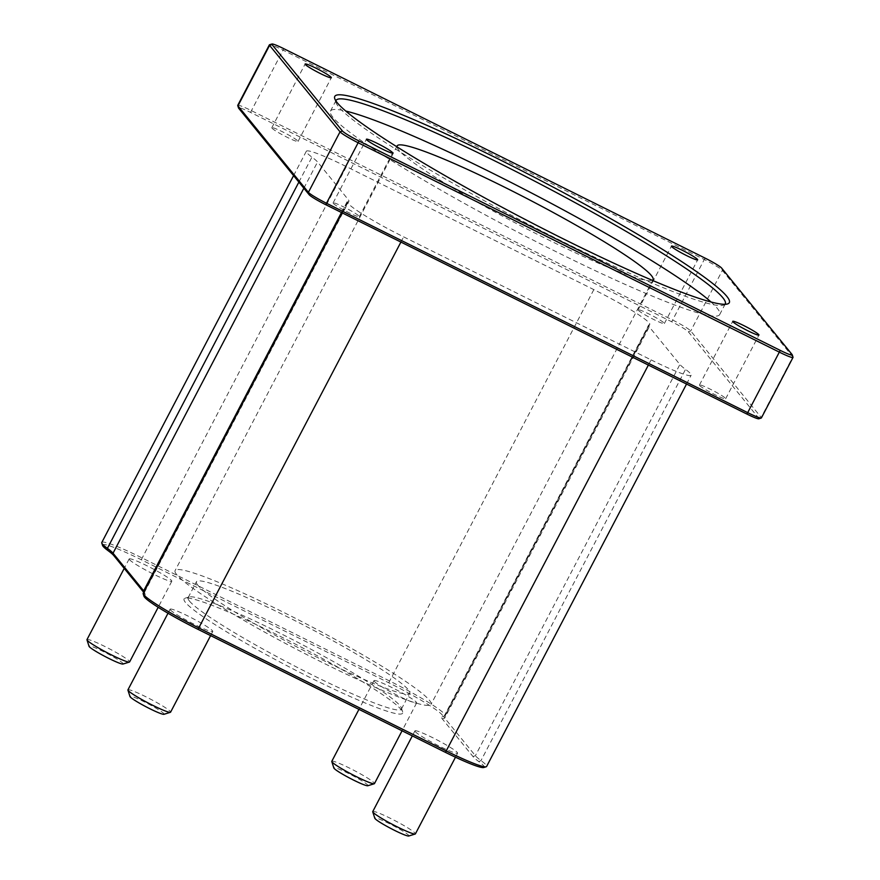<?xml version="1.0" encoding="UTF-8"?>
<svg xmlns="http://www.w3.org/2000/svg" width="880" height="880" viewBox="0 0 880 880"><rect width="100%" height="100%" fill="white"/><g stroke="black" fill="none" stroke-linecap="round" stroke-linejoin="round"><path stroke-width="0.66" stroke-dasharray="4.4 3.3" d="M101.794 542.476A54.142 5.06 -152.4 0 1 141.856 557.832L389.301 680.845A54.142 5.06 -152.4 0 1 445.214 715.66A54.142 5.06 -152.4 0 1 444.785 715.968A54.142 5.06 -152.4 0 1 444.664 716.001A60.764 5.687 27.6 0 0 444.532 716.034A60.764 5.687 27.6 0 0 444.048 716.386A60.764 5.687 27.6 0 0 444.719 718.102L475.376 755.711A60.764 5.687 27.6 0 0 480.997 760.584A54.142 5.06 -152.4 0 1 486.618 766.458M483.769 767.514A52.338 4.895 27.6 0 0 478.753 761.541A62.568 5.852 -152.4 0 1 472.967 756.525L442.31 718.905A62.568 5.852 -152.4 0 1 442.112 716.782A62.568 5.852 -152.4 0 1 442.255 716.738A52.338 4.895 27.6 0 0 442.365 716.716A52.338 4.895 27.6 0 0 388.74 682.759L141.284 559.746A52.338 4.895 27.6 0 0 102.553 545.424M143.704 592.306L144.43 593.208A62.568 5.852 -152.4 0 1 145.134 594.363A62.568 5.852 -152.4 0 1 144.496 595.375A52.338 4.895 27.6 0 0 143.957 596.222M143.198 593.274A54.142 5.06 -152.4 0 1 143.748 592.933A60.764 5.687 27.6 0 0 144.364 592.548A60.764 5.687 27.6 0 0 144.375 591.954A60.764 5.687 27.6 0 0 144.144 591.459M651.079 359.876A54.142 5.06 27.6 0 0 691.141 375.232A54.142 5.06 27.6 0 0 685.531 369.358A60.764 5.687 -152.4 0 1 679.899 364.485L649.253 326.876A60.764 5.687 -152.4 0 1 648.571 325.16A60.764 5.687 -152.4 0 1 649.198 324.775A54.142 5.06 27.6 0 0 649.748 324.434A54.142 5.06 27.6 0 0 593.835 289.619L346.379 166.606A54.142 5.06 27.6 0 0 306.317 151.25A54.142 5.06 27.6 0 0 311.938 157.124A60.764 5.687 -152.4 0 1 317.559 161.986L348.216 199.606A60.764 5.687 -152.4 0 1 348.887 201.322A60.764 5.687 -152.4 0 1 348.271 201.707A54.142 5.06 27.6 0 0 347.721 202.048A54.142 5.06 27.6 0 0 403.634 236.863L651.079 359.876L648.362 365.079M185.438 602.404A123.332 11.539 -152.4 0 1 185.053 598.213A123.332 11.539 -152.4 0 1 298.716 645.832A123.332 11.539 -152.4 0 1 402.688 711.986A123.332 11.539 -152.4 0 1 304.898 674.938A123.332 11.539 -152.4 0 1 185.438 602.404M415.206 731.566A24.068 2.255 27.6 0 0 437.503 745.217A24.068 2.255 27.6 0 0 457.589 753.181A24.068 2.255 27.6 0 0 437.305 740.047A24.068 2.255 27.6 0 0 414.931 730.884A24.068 2.255 27.6 0 0 415.206 731.566M374.242 681.307A24.068 2.255 27.6 0 0 396.55 694.958A24.068 2.255 27.6 0 0 416.625 702.933A24.068 2.255 27.6 0 0 396.341 689.788A24.068 2.255 27.6 0 0 373.978 680.625A24.068 2.255 27.6 0 0 374.242 681.307M129.426 559.614A24.068 2.255 27.6 0 0 151.734 573.254A24.068 2.255 27.6 0 0 171.809 581.229A24.068 2.255 27.6 0 0 151.525 568.084A24.068 2.255 27.6 0 0 129.162 558.932A24.068 2.255 27.6 0 0 129.426 559.614M170.379 609.873A24.068 2.255 27.6 0 0 192.687 623.513A24.068 2.255 27.6 0 0 212.773 631.488A24.068 2.255 27.6 0 0 192.489 618.343A24.068 2.255 27.6 0 0 170.115 609.191A24.068 2.255 27.6 0 0 170.379 609.873M237.743 105.369A18.051 1.683 -152.4 0 1 251.097 110.484L672.287 319.858A18.051 1.683 -152.4 0 1 690.723 330.957L761.189 417.417A18.051 1.683 -152.4 0 1 761.387 417.934M758.824 418.781A16.247 1.518 27.6 0 0 758.78 418.231L688.314 331.76A16.247 1.518 27.6 0 0 671.715 321.783L250.525 112.398A16.247 1.518 27.6 0 0 238.502 107.954M793.023 357.236A18.051 1.683 27.6 0 0 792.825 356.906L722.359 270.435A18.051 1.683 27.6 0 0 703.923 259.347L282.733 49.973A18.051 1.683 27.6 0 0 269.522 44.748M333.267 203.357A14.795 1.386 27.6 0 0 346.973 211.739A14.795 1.386 27.6 0 0 359.315 216.645A14.795 1.386 27.6 0 0 359.15 216.227A14.795 1.386 27.6 0 0 345.444 207.834A14.795 1.386 27.6 0 0 333.102 202.939A14.795 1.386 27.6 0 0 333.267 203.357M638.308 310.255A14.795 1.386 27.6 0 0 652.025 318.648A14.795 1.386 27.6 0 0 664.356 323.543A14.795 1.386 27.6 0 0 664.202 323.125A14.795 1.386 27.6 0 0 650.485 314.743A14.795 1.386 27.6 0 0 638.143 309.837A14.795 1.386 27.6 0 0 638.308 310.255M271.986 128.15A14.795 1.386 27.6 0 0 285.692 136.543A14.795 1.386 27.6 0 0 298.034 141.438A14.795 1.386 27.6 0 0 297.869 141.02A14.795 1.386 27.6 0 0 284.163 132.638A14.795 1.386 27.6 0 0 271.821 127.732A14.795 1.386 27.6 0 0 271.986 128.15M699.6 385.462A14.795 1.386 27.6 0 0 713.306 393.844A14.795 1.386 27.6 0 0 725.648 398.75A14.795 1.386 27.6 0 0 725.483 398.332A14.795 1.386 27.6 0 0 711.777 389.939A14.795 1.386 27.6 0 0 699.435 385.044A14.795 1.386 27.6 0 0 699.6 385.462M724.999 304.304A219.593 20.537 -152.4 0 1 723.503 305.195A219.593 20.537 -152.4 0 1 532.873 226.49A219.593 20.537 -152.4 0 1 338.481 106.667A219.593 20.537 -152.4 0 1 336.006 102.619A219.593 20.537 -152.4 0 1 335.874 100.87M710.996 301.983A219.593 20.537 -152.4 0 1 719.708 314.545A219.593 20.537 -152.4 0 1 536.481 241.802A219.593 20.537 -152.4 0 1 332.926 117.282A219.593 20.537 -152.4 0 1 330.484 111.078A219.593 20.537 -152.4 0 1 345.774 111.056M189.464 601.062A120.329 11.253 27.6 0 0 300.993 669.284A120.329 11.253 27.6 0 0 401.39 709.148A120.329 11.253 27.6 0 0 401.412 707.971A120.329 11.253 27.6 0 0 299.97 643.434A120.329 11.253 27.6 0 0 189.09 596.97A120.329 11.253 27.6 0 0 188.122 597.652A120.329 11.253 27.6 0 0 189.464 601.062M197.791 585.134A120.329 11.253 -152.4 0 1 196.449 581.735A120.329 11.253 -152.4 0 1 308.297 627.506A120.329 11.253 -152.4 0 1 409.717 693.22A120.329 11.253 -152.4 0 1 309.32 653.367A120.329 11.253 -152.4 0 1 197.791 585.134M163.944 714.296A19.25 1.804 27.6 0 0 147.873 703.67A19.25 1.804 27.6 0 0 129.976 696.542M127.93 689.876A24.068 2.255 -152.4 0 1 150.304 699.028A24.068 2.255 -152.4 0 1 170.588 712.173M408.771 836A19.25 1.804 27.6 0 0 392.689 825.374A19.25 1.804 27.6 0 0 374.792 818.235M372.757 811.569A24.068 2.255 -152.4 0 1 395.12 820.732A24.068 2.255 -152.4 0 1 415.404 833.877M122.991 664.037A19.25 1.804 27.6 0 0 106.92 653.411A19.25 1.804 27.6 0 0 89.023 646.283M86.977 639.617A24.068 2.255 -152.4 0 1 109.34 648.769A24.068 2.255 -152.4 0 1 129.624 661.914M367.807 785.741A19.25 1.804 27.6 0 0 351.736 775.115A19.25 1.804 27.6 0 0 333.839 767.987M331.793 761.321A24.068 2.255 -152.4 0 1 354.167 770.473A24.068 2.255 -152.4 0 1 374.451 783.618M397.001 146.85A144.397 13.508 27.6 0 0 398.739 149.996A144.397 13.508 27.6 0 0 528.341 229.702A144.397 13.508 27.6 0 0 652.366 280.357M176.726 574.662A144.397 13.508 -152.4 0 1 175.12 570.581A144.397 13.508 -152.4 0 1 309.342 625.515A144.397 13.508 -152.4 0 1 431.046 704.374A144.397 13.508 -152.4 0 1 310.574 656.546A144.397 13.508 -152.4 0 1 176.726 574.662M141.284 559.746L346.379 166.606M593.835 289.619L388.74 682.759M144.43 593.208L143.979 591.767M144.496 595.375L143.748 592.933L348.271 201.707M478.753 761.541L480.997 760.584L685.531 369.358M472.967 756.525L475.376 755.711L679.899 364.485M442.31 718.905L444.719 718.102L649.253 326.876M442.255 716.738L444.664 716.001L649.198 324.775M250.525 112.398L283.822 48.697M705.023 258.082L671.715 321.783M758.78 418.231L761.189 417.417L792.825 356.906L792.077 354.53M688.314 331.76L690.723 330.957L722.359 270.435L721.611 268.059M400.917 242.066L403.634 236.863M341.462 212.52L348.216 199.606M303.853 188.21L317.559 161.986M298.87 182.105L311.938 157.124M144.375 591.954L145.134 594.363M444.532 716.034L442.112 716.782M442.365 716.716L444.785 715.968M686.532 384.054L691.141 375.232M444.048 716.386L648.571 325.16M445.214 715.66L649.748 324.434M723.503 305.195L727.529 303.952M336.006 102.619L334.73 98.593M336.039 100.452L330.484 111.078M725.252 303.93L719.708 314.545M189.09 596.97L185.053 598.213M401.412 707.971L402.688 711.986M401.39 709.148L409.717 693.22M188.122 597.652L196.449 581.735M170.115 609.191L168.003 613.239M212.773 631.488L210.606 635.624M414.931 730.884L412.324 735.889M457.589 753.181L455.488 757.207M129.162 558.932L124.212 568.392M171.809 581.229L158.18 607.299M373.978 680.625L358.952 709.357M416.625 702.933L402.061 730.796M397.133 145.915L175.12 570.581M653.059 279.708L431.046 704.374M725.648 398.75L758.945 335.049M699.435 385.044L732.732 321.343M298.034 141.438L331.331 77.737M271.821 127.732L305.118 64.031M664.356 323.543L697.664 259.842M638.143 309.837L671.451 246.136M359.315 216.645L392.623 152.944M333.102 202.939L366.41 139.238M342.089 212.828L347.721 202.048M144.364 592.548L348.887 201.322M293.59 175.615L306.317 151.25"/><path stroke-width="1.32" d="M144.144 591.459A60.764 5.687 27.6 0 0 143.682 590.832L113.036 553.212A60.764 5.687 27.6 0 0 107.404 548.35A54.142 5.06 -152.4 0 1 101.783 543.004A54.142 5.06 -152.4 0 1 101.794 542.476L293.59 175.615M101.783 543.004L102.553 545.424A52.338 4.895 27.6 0 0 107.987 550.583A62.568 5.852 -152.4 0 1 113.784 555.588L143.704 592.306M686.532 384.054L486.618 766.458A54.142 5.06 -152.4 0 1 486.178 766.766A54.142 5.06 -152.4 0 1 446.556 751.091L199.111 628.089A54.142 5.06 -152.4 0 1 143.187 593.802A54.142 5.06 -152.4 0 1 143.198 593.274L342.089 212.828M143.187 593.802L143.957 596.222A52.338 4.895 27.6 0 0 198.011 629.354L445.456 752.367A52.338 4.895 27.6 0 0 483.769 767.514L486.178 766.766M793.023 357.412L761.387 417.934A18.051 1.683 -152.4 0 1 761.244 418.033A18.051 1.683 -152.4 0 1 748.033 412.808L326.843 203.434A18.051 1.683 -152.4 0 1 308.407 192.335L237.941 105.875A18.051 1.683 -152.4 0 1 237.743 105.545A18.051 1.683 -152.4 0 1 237.743 105.369L269.379 44.847A18.051 1.683 27.6 0 0 269.577 45.364L340.043 131.824A18.051 1.683 27.6 0 0 358.479 142.923L779.669 352.297A18.051 1.683 27.6 0 0 793.023 357.412A18.051 1.683 27.6 0 0 793.023 357.236L792.264 354.827A16.247 1.518 -152.4 0 1 780.241 350.383L359.051 140.998A16.247 1.518 -152.4 0 1 342.452 131.021L271.986 44.55A16.247 1.518 -152.4 0 1 271.942 44A16.247 1.518 -152.4 0 1 283.822 48.697L705.023 258.082A16.247 1.518 -152.4 0 1 721.611 268.059L792.077 354.53A16.247 1.518 -152.4 0 1 792.264 354.827M237.743 105.545L238.502 107.954A16.247 1.518 27.6 0 0 238.689 108.251L309.155 194.722A16.247 1.518 27.6 0 0 325.743 204.699L746.944 414.084A16.247 1.518 27.6 0 0 758.824 418.781L761.244 418.033M271.942 44L269.522 44.748A18.051 1.683 27.6 0 0 269.379 44.847M337.227 102.707A222.607 20.823 27.6 0 0 534.292 224.169A222.607 20.823 27.6 0 0 727.529 303.952A222.607 20.823 27.6 0 0 541.684 181.093A222.607 20.823 27.6 0 0 334.73 98.593A222.607 20.823 27.6 0 0 337.227 102.707M732.897 321.761A14.795 1.386 -152.4 0 1 732.732 321.343A14.795 1.386 -152.4 0 1 745.074 326.238A14.795 1.386 -152.4 0 1 758.78 334.631A14.795 1.386 -152.4 0 1 758.945 335.049A14.795 1.386 -152.4 0 1 746.603 330.143A14.795 1.386 -152.4 0 1 732.897 321.761M305.283 64.449A14.795 1.386 -152.4 0 1 305.118 64.031A14.795 1.386 -152.4 0 1 317.46 68.937A14.795 1.386 -152.4 0 1 331.166 77.319A14.795 1.386 -152.4 0 1 331.331 77.737A14.795 1.386 -152.4 0 1 318.989 72.842A14.795 1.386 -152.4 0 1 305.283 64.449M671.616 246.554A14.795 1.386 -152.4 0 1 671.451 246.136A14.795 1.386 -152.4 0 1 683.793 251.042A14.795 1.386 -152.4 0 1 697.499 259.424A14.795 1.386 -152.4 0 1 697.664 259.842A14.795 1.386 -152.4 0 1 685.322 254.947A14.795 1.386 -152.4 0 1 671.616 246.554M366.564 139.656A14.795 1.386 -152.4 0 1 366.41 139.238A14.795 1.386 -152.4 0 1 378.741 144.133A14.795 1.386 -152.4 0 1 392.458 152.526A14.795 1.386 -152.4 0 1 392.623 152.944A14.795 1.386 -152.4 0 1 380.281 148.038A14.795 1.386 -152.4 0 1 366.564 139.656M335.874 100.87A219.593 20.537 -152.4 0 1 336.039 100.452A219.593 20.537 -152.4 0 1 540.166 183.997A219.593 20.537 -152.4 0 1 725.252 303.93A219.593 20.537 -152.4 0 1 724.999 304.304M345.774 111.056A219.593 20.537 -152.4 0 1 534.611 194.612A219.593 20.537 -152.4 0 1 710.996 301.983M127.93 690.107L129.976 696.542A19.25 1.804 27.6 0 0 130.196 696.894A19.25 1.804 27.6 0 0 147.235 707.399A19.25 1.804 27.6 0 0 163.944 714.296L170.39 712.316A24.068 2.255 -152.4 0 1 149.501 703.681A24.068 2.255 -152.4 0 1 128.205 690.558A24.068 2.255 -152.4 0 1 127.93 690.107A24.068 2.255 -152.4 0 1 127.93 689.876L168.003 613.239M210.606 635.624L170.588 712.173A24.068 2.255 -152.4 0 1 170.39 712.316M372.746 811.811L374.792 818.235A19.25 1.804 27.6 0 0 375.012 818.598A19.25 1.804 27.6 0 0 392.051 829.103A19.25 1.804 27.6 0 0 408.771 836L415.217 834.009A24.068 2.255 -152.4 0 1 394.317 825.385A24.068 2.255 -152.4 0 1 373.021 812.251A24.068 2.255 -152.4 0 1 372.746 811.811A24.068 2.255 -152.4 0 1 372.757 811.569L412.324 735.889M455.488 757.207L415.404 833.877A24.068 2.255 -152.4 0 1 415.217 834.009M86.977 639.848L89.023 646.283A19.25 1.804 27.6 0 0 89.232 646.635A19.25 1.804 27.6 0 0 106.282 657.14A19.25 1.804 27.6 0 0 122.991 664.037L129.437 662.057A24.068 2.255 -152.4 0 1 108.548 653.433A24.068 2.255 -152.4 0 1 87.241 640.299A24.068 2.255 -152.4 0 1 86.977 639.848A24.068 2.255 -152.4 0 1 86.977 639.617L124.212 568.392M158.18 607.299L129.624 661.914A24.068 2.255 -152.4 0 1 129.437 662.057M331.793 761.552L333.839 767.987A19.25 1.804 27.6 0 0 334.048 768.339A19.25 1.804 27.6 0 0 351.098 778.844A19.25 1.804 27.6 0 0 367.807 785.741L374.253 783.75A24.068 2.255 -152.4 0 1 353.364 775.126A24.068 2.255 -152.4 0 1 332.057 761.992A24.068 2.255 -152.4 0 1 331.793 761.552A24.068 2.255 -152.4 0 1 331.793 761.321L358.952 709.357M402.061 730.796L374.451 783.618A24.068 2.255 -152.4 0 1 374.253 783.75M652.366 280.357A144.397 13.508 27.6 0 0 653.059 279.708A144.397 13.508 27.6 0 0 531.355 200.849A144.397 13.508 27.6 0 0 397.133 145.915A144.397 13.508 27.6 0 0 397.001 146.85M107.987 550.583L107.404 548.35L298.87 182.105M113.784 555.588L113.036 553.212L303.853 188.21M143.979 591.767L143.682 590.832L341.462 212.52M198.011 629.354L400.917 242.066M445.456 752.367L648.362 365.079M238.689 108.251L237.941 105.875L269.577 45.364L271.986 44.55M309.155 194.722L308.407 192.335L340.043 131.824L342.452 131.021M325.743 204.699L359.051 140.998M746.944 414.084L780.241 350.383"/></g></svg>
